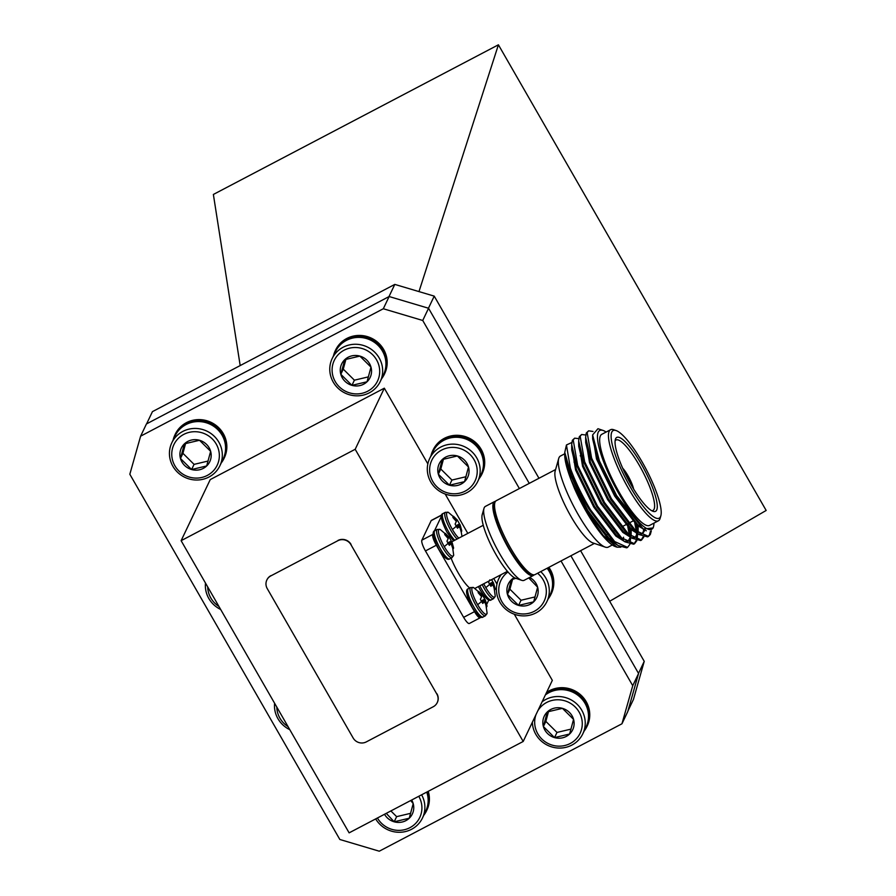 <?xml version="1.0" encoding="UTF-8"?>
<svg xmlns="http://www.w3.org/2000/svg" width="896" height="896" viewBox="0 0 896 896"><rect width="100%" height="100%" fill="white"/><g stroke="black" fill="none" stroke-linecap="round" stroke-linejoin="round"><path stroke-width="1.34" d="M394.8 284.402L152.432 411.645L146.608 423.864L388.965 296.621L394.8 284.402L434.224 296.128L428.456 308.224M638.501 673.366L644.235 661.349L580.597 550.682M538.966 478.274L434.224 296.128M644.235 661.349L633.45 699.429L627.962 710.92M609.683 601.261L766.17 510.462L498.411 44.8L213.371 194.454L240.184 365.579M498.411 44.8L418.981 291.592M641.178 463.87A41.731 9.453 -117.7 0 1 653.083 511.336A41.731 9.453 -117.7 0 1 631.154 484.882A41.731 9.453 -117.7 0 1 615.35 439.466A41.731 9.453 -117.7 0 1 641.178 463.87M651.75 510.731A39.794 9.016 62.3 0 0 652.982 510.485A39.794 9.016 62.3 0 0 639.262 465.237A39.794 9.016 62.3 0 0 615.989 440.026A39.794 9.016 62.3 0 0 615.093 440.899M642.107 461.91A49.493 11.211 62.3 0 0 616.101 430.55A49.493 11.211 62.3 0 0 630.224 486.842A49.493 11.211 62.3 0 0 660.845 515.782A49.493 11.211 62.3 0 0 642.107 461.91M660.845 515.782L660.139 518.28A51.43 11.648 -117.7 0 1 658.392 520.789A51.43 11.648 -117.7 0 1 628.309 488.208A51.43 11.648 -117.7 0 1 610.579 429.722A51.43 11.648 -117.7 0 1 613.637 429.71L616.101 430.55M623.504 470.042A13.586 3.08 -117.7 0 1 627.749 476.224A13.586 3.08 -117.7 0 1 632.542 487.267M633.64 489.07A15.523 3.517 62.3 0 0 627.984 475.742A15.523 3.517 62.3 0 0 622.63 468.115M653.531 526.557L653.139 527.946L643.25 528.987L616.627 495.622L599.39 460.902L592.626 434.907L597.968 428.714L603.075 430.45A55.798 12.645 62.3 0 0 619.002 493.92A55.798 12.645 62.3 0 0 653.531 526.557A55.798 12.645 62.3 0 0 653.946 523.13M606.133 432.051A55.798 12.645 62.3 0 0 603.075 430.45M617.042 547.176L615.35 546.594A55.798 12.645 -117.7 0 1 586.029 511.235A55.798 12.645 -117.7 0 1 574.414 488.309L586.309 511.157L603.232 535.494L617.042 547.176L620.805 547.198M658.392 520.789L649.611 525.403A51.43 11.648 -117.7 0 1 619.528 492.822A51.43 11.648 -117.7 0 1 601.787 434.325L610.579 429.722M612.293 544.992L608.272 547.109A51.43 11.648 -117.7 0 1 605.214 547.12A51.43 11.648 -117.7 0 1 578.178 514.528A51.43 11.648 -117.7 0 1 558.701 458.539A51.43 11.648 -117.7 0 1 560.448 456.03L564.693 453.813M605.214 547.12L592.906 542.92A41.731 9.453 -117.7 0 1 570.976 516.477A41.731 9.453 -117.7 0 1 555.173 471.061L558.701 458.539M594.395 543.435L535.046 574.594A41.731 9.453 -117.7 0 1 510.642 548.15A41.731 9.453 -117.7 0 1 496.25 500.696L555.61 469.538M531.238 574A39.794 9.016 -117.7 0 1 509.197 548.542A39.794 9.016 -117.7 0 1 494.581 504.168M534.117 574.851A41.731 9.453 -117.7 0 1 533.378 575.467A41.731 9.453 -117.7 0 1 508.962 549.035A41.731 9.453 -117.7 0 1 494.581 501.581A41.731 9.453 -117.7 0 1 495.51 501.323M533.378 575.467L524.171 580.306A41.731 9.453 -117.7 0 1 521.685 580.317A41.731 9.453 -117.7 0 1 499.766 553.862A41.731 9.453 -117.7 0 1 483.963 508.446A41.731 9.453 -117.7 0 1 485.374 506.408L494.581 501.581M521.685 580.317L515.536 578.211A36.882 8.355 -117.7 0 1 496.16 554.837A36.882 8.355 -117.7 0 1 482.194 514.707L483.963 508.446M469.706 588A26.006 5.891 -117.7 0 1 458.136 572.757A26.006 5.891 -117.7 0 1 451.091 558.13M651.314 530.858L650.306 534.498L648.48 536.413L635.544 530.555L611.442 498.803L591.606 458.102L587.149 432.566L588.605 430.842L592.984 431.458M648.48 536.413L647.606 536.872L638.971 534.554L634.67 531.014L610.568 499.262L590.744 458.562L585.648 437.214L586.275 433.026L588.605 430.842M643.798 537.04L641.514 540.075L628.566 534.218L604.475 502.466L584.64 461.765L580.182 436.229L581.638 434.504L585.771 434.997M641.514 540.075L640.64 540.534L632.005 538.216L627.693 534.677L603.602 502.925L583.766 462.224L578.67 440.877L579.309 436.688L581.638 434.504M636.821 540.702L634.536 543.738L621.6 537.88L597.498 506.128L577.662 465.427L573.205 439.891L574.661 438.166L578.805 438.648M634.536 543.738L633.662 544.197L625.027 541.867L620.726 538.339L596.624 506.587L576.789 465.886L571.693 444.539L572.331 440.35L574.661 438.166M650.451 531.283L649.432 534.946L648.032 536.614M643.53 529.939L643.608 531.754M643.126 536.816L641.054 540.277M636.07 524.406L637.336 532.146M637.515 535.293L637.022 540.019M634.805 523.163L636.328 531.261M636.552 533.602L636.63 535.416M636.642 536.402L636.317 539.739M636.16 540.478L634.088 543.939M628.13 524.138L628.701 526.366M629.093 528.069L630.37 535.808M630.538 538.619L630.056 543.682M629.854 544.365L627.558 547.4L614.622 541.542L590.52 509.79C581.84 495.219 575.12 481.354 570.36 468.16A60.648 13.742 62.3 0 0 589.042 509.23L571.536 475.798L564.76 452.424L566.451 444.976L570.36 468.16M627.122 524.059L627.368 524.978M627.827 526.826L629.35 534.923M627.558 547.4L626.685 547.848L618.05 545.53L613.749 542.002L589.042 509.23M441.358 516.387L434.414 530.947M433.194 533.49L432.723 534.475A9.699 2.195 62.3 0 0 436.341 545.227L474.522 611.632A9.699 2.195 62.3 0 0 480.2 617.781A9.699 2.195 62.3 0 0 480.458 617.478L480.637 617.109M441.627 515.144L431.166 520.643L421.848 540.187L432.723 534.475M436.341 545.227L425.454 550.939L463.635 617.344L474.522 611.632M486.73 604.33L488.79 600.006M480.2 617.781L469.314 623.493A9.699 2.195 -117.7 0 1 463.635 617.344M425.454 550.939A9.699 2.195 -117.7 0 1 421.848 540.187M431.166 520.643A9.699 2.195 -117.7 0 1 431.435 520.352L441.717 514.954M610.243 538.496A51.43 11.648 -117.7 0 1 610.355 539.806M618.766 536.435A51.43 11.648 -117.7 0 1 618.755 537.365M564.816 452.245C564.178 458.091 566.261 467.32 571.066 479.92L574.414 488.309M580.227 455.75A55.798 12.645 -117.7 0 1 582.075 457.834M571.805 442.512L566.451 444.976M646.352 530.779L636.776 525.067L614.69 496.104L596.501 458.976L592.637 435.131M644.09 530.186L642.096 533.792M644.784 530.443L642.555 533.59L640.36 534.442M638.68 534.341L629.798 528.73L607.712 499.766L589.523 462.638L585.659 438.794M637.134 525.392L637.381 532.179M637.123 533.848L635.13 537.454M637.806 534.106L635.578 537.253L633.382 538.104M631.702 538.003L622.832 532.392L600.746 503.429L582.557 466.301L578.682 442.456M629.059 523.04L629.272 523.981M630.157 529.054L630.403 535.842M630.146 537.51L628.152 541.117M630.84 537.768L628.611 540.915L626.416 541.766M624.736 541.666L615.854 536.054L593.768 507.091L575.579 469.952L571.715 446.107M623.526 537.208L623.426 539.504M617.758 545.317L608.877 539.717L586.79 510.754L571.066 479.92M643.25 528.987L637.65 524.608L615.563 495.645L597.374 458.517L592.659 438.962L592.626 434.907M642.555 533.59L639.554 533.882M636.63 532.75L630.672 528.27L608.586 499.307L590.397 462.179L585.693 442.624L585.648 437.214M638.165 526.299L638.109 532.784M635.578 537.253L632.576 537.544M629.664 536.402L623.706 531.933L601.619 502.97L583.419 465.842L578.715 446.286L578.67 440.877M629.933 522.581L630.526 525.403M631.187 529.962L631.131 536.446M628.611 540.915L625.598 541.206M622.686 540.064L616.728 535.595L594.642 506.632L576.453 469.504L571.738 449.949L571.906 447.608M615.709 543.726L609.75 539.258L587.664 510.294L569.475 473.166L564.76 452.424M485.453 615.742L483.101 616.974A15.938 3.606 -117.7 0 1 473.771 606.872A15.938 3.606 -117.7 0 1 467.846 589.232A15.938 3.606 -117.7 0 1 468.283 588.75L470.635 587.518A15.938 3.606 -117.7 0 0 470.198 588A15.938 3.606 -117.7 0 0 476.123 605.64A15.938 3.606 -117.7 0 0 485.453 615.742L487.088 613.166A15.12 3.427 -117.7 0 1 477.658 604.688A15.12 3.427 -117.7 0 1 473.682 587.63L482.675 595.302M482.686 595.549A8.68 1.971 -117.7 0 1 483.605 597.061A8.68 1.971 -117.7 0 1 484.758 599.211L481.219 600.88M481.477 601.339L485.218 599.76L485.554 600.779L482.082 602.37M486.17 605.976L486.954 605.774L485.554 600.779M486.954 605.774A8.68 1.971 -117.7 0 1 486.483 606.973A8.68 1.971 -117.7 0 1 486.382 606.984L485.419 603.389L484.176 602.078M482.384 595.09L478.755 591.517A8.68 1.971 -117.7 0 0 478.43 591.64A8.68 1.971 -117.7 0 0 478.296 591.83A8.68 1.971 -117.7 0 0 478.184 592.726L481.589 596.658L480.379 599.29A8.68 1.971 -117.7 0 0 481.522 601.44A8.68 1.971 -117.7 0 0 482.754 603.411L484.109 602.101L482.362 602.818L484.131 602.078M482.765 595.493L481.421 596.366M452.043 557.637L449.691 558.869A15.938 3.606 -117.7 0 1 440.362 548.778A15.938 3.606 -117.7 0 1 434.437 531.126A15.938 3.606 -117.7 0 1 434.874 530.645L437.214 529.413A15.938 3.606 -117.7 0 0 436.789 529.894A15.938 3.606 -117.7 0 0 442.714 547.534A15.938 3.606 -117.7 0 0 452.043 557.637L453.678 555.061A15.12 3.427 -117.7 0 1 444.237 546.582A15.12 3.427 -117.7 0 1 440.261 529.525L449.266 537.197M449.277 537.443A8.68 1.971 -117.7 0 1 450.195 538.966A8.68 1.971 -117.7 0 1 451.338 541.106L447.798 542.774M448.067 543.234L451.808 541.666L452.144 542.685L448.672 544.264M452.76 547.87L453.544 547.669L452.144 542.685M453.544 547.669A8.68 1.971 -117.7 0 1 453.074 548.867A8.68 1.971 -117.7 0 1 452.962 548.878L451.248 544.04L448.952 544.712L450.699 543.995L449.344 545.306A8.68 1.971 -117.7 0 1 448.112 543.334A8.68 1.971 -117.7 0 1 446.97 541.184L448.179 538.563L444.763 534.621A8.68 1.971 -117.7 0 1 444.886 533.725A8.68 1.971 -117.7 0 1 445.021 533.534A8.68 1.971 -117.7 0 1 445.346 533.411L444.83 533.893M448.974 536.984L445.346 533.411M482.182 584.595A15.938 3.606 -117.7 0 0 484.277 588.538A15.938 3.606 -117.7 0 0 493.606 598.629L495.242 596.064A15.12 3.427 -117.7 0 1 485.811 587.574A15.12 3.427 -117.7 0 1 483.773 583.755M491.59 579.656A8.68 1.971 -117.7 0 1 491.77 579.958A8.68 1.971 -117.7 0 1 492.912 582.109L489.373 583.778M489.63 584.237L493.371 582.658L493.718 583.677L490.235 585.267M494.323 588.874L495.118 588.661L493.718 583.677M495.118 588.661A8.68 1.971 -117.7 0 1 494.637 589.87A8.68 1.971 -117.7 0 1 494.536 589.882L493.506 586.118L492.33 584.965M489.843 579.858L488.544 582.176A8.68 1.971 -117.7 0 0 489.686 584.326A8.68 1.971 -117.7 0 0 490.907 586.309L492.262 584.998L490.526 585.715L492.296 584.976M458.83 538.104A15.12 3.427 -117.7 0 1 452.402 529.48A15.12 3.427 -117.7 0 1 448.426 512.411L457.419 520.094M457.43 520.341A8.68 1.971 -117.7 0 1 458.36 521.853A8.68 1.971 -117.7 0 1 459.502 524.003L455.963 525.672M456.221 526.131L459.962 524.552L460.309 525.571L456.826 527.162M460.914 530.768L461.698 530.566L460.309 525.571M461.698 530.566A8.68 1.971 -117.7 0 1 461.227 531.765A8.68 1.971 -117.7 0 1 461.126 531.776L460.163 528.181L458.92 526.859M457.128 519.882L453.499 516.309A8.68 1.971 -117.7 0 0 453.174 516.432A8.68 1.971 -117.7 0 0 453.051 516.622A8.68 1.971 -117.7 0 0 452.928 517.518L456.333 521.45L455.123 524.082A8.68 1.971 -117.7 0 0 456.277 526.221A8.68 1.971 -117.7 0 0 457.498 528.203L458.853 526.893L457.106 527.61M366.296 741.899L433.238 706.754A9.699 9.318 -154.5 0 0 436.834 694.053L350.918 544.645A9.699 9.318 -154.5 0 0 337.781 540.736L270.827 575.893A9.699 9.318 -154.5 0 0 267.232 588.582L353.147 737.99A9.699 9.318 -154.5 0 0 366.296 741.899M436.834 694.053L350.918 544.645M337.781 540.736L270.827 575.893M436.957 693.806A9.699 9.318 25.5 0 1 437.349 702.386A9.699 9.318 25.5 0 1 437.282 702.498M266.907 579.891A9.699 9.318 25.5 0 1 270.95 575.646M337.893 540.49A9.699 9.318 25.5 0 1 351.042 544.398M428.557 308.258L422.733 320.477L383.309 308.75L140.616 436.173L146.44 423.954L389.133 296.531L428.557 308.258L529.256 483.37M383.309 308.75L389.133 296.531M561.019 560.963L632.744 685.698L638.568 673.478L627.782 711.558L621.958 723.778L379.266 851.2L339.842 839.485L129.83 474.253L140.616 436.173M422.733 320.477L519.378 488.555M570.886 555.778L638.568 673.478M355.186 449.288L384.317 388.192L210.246 479.584L181.115 540.68L355.186 449.288L523.197 741.462L552.328 680.366L514.293 614.219M384.317 388.192L427.851 463.893M445.178 494.032L467.813 533.389M493.752 578.514L496.955 584.091M621.958 723.778L632.744 685.698M181.115 540.68L349.126 832.854L523.197 741.462M546.582 692.429A27.216 26.141 25.5 0 1 581.728 695.867A27.216 26.141 25.5 0 1 587.317 725.738L586.958 726.466A27.216 26.141 25.5 0 1 584.125 731.08M546.224 693.157A27.216 26.141 25.5 0 1 581.381 696.595A27.216 26.141 25.5 0 1 586.958 726.466M545.384 694.926A26.634 25.581 25.5 0 1 580.653 697.659A26.634 25.581 25.5 0 1 586.118 726.891L582.837 733.757A26.634 25.581 25.5 0 1 540.221 740.062A26.634 25.581 25.5 0 1 532.358 722.243M542.114 701.792A26.634 25.581 25.5 0 1 577.371 704.525A26.634 25.581 25.5 0 1 582.837 733.757M537.768 710.886A23.979 23.027 25.5 0 1 575.198 706.978A23.979 23.027 25.5 0 1 575.411 739.782A23.979 23.027 25.5 0 1 541.755 738.954A23.979 23.027 25.5 0 1 536.054 714.482M543.39 726.544L547.344 711.917A15.758 15.131 25.5 0 1 562.43 708.344A15.758 15.131 25.5 0 1 569.464 712.454A15.758 15.131 25.5 0 1 573.563 719.387L569.61 734.014L554.523 737.598L543.39 726.544A15.758 15.131 25.5 0 1 547.344 711.917L562.43 708.344L573.563 719.387A15.758 15.131 25.5 0 1 569.61 734.014A15.758 15.131 25.5 0 1 554.523 737.598A15.758 15.131 25.5 0 1 543.39 726.544L545.854 721.392L556.987 732.435L571.032 729.109M556.987 732.435L554.523 737.598M548.52 711.514L545.854 721.392M500.091 575.96A27.216 26.141 25.5 0 1 500.315 575.075M540.691 571.626A26.634 25.581 25.5 0 1 541.43 572.342A26.634 25.581 25.5 0 1 546.896 601.574A26.634 25.581 25.5 0 1 504.28 607.88A26.634 25.581 25.5 0 1 498.814 578.637A26.634 25.581 25.5 0 1 501.256 574.582M537.578 573.261A23.979 23.027 25.5 0 1 539.258 574.784A23.979 23.027 25.5 0 1 539.47 607.589A23.979 23.027 25.5 0 1 505.814 606.771A23.979 23.027 25.5 0 1 507.987 571.973M529.659 577.427A15.758 15.131 25.5 0 1 533.523 580.272A15.758 15.131 25.5 0 1 537.622 587.205L533.669 601.832L518.582 605.405L507.45 594.35A15.758 15.131 25.5 0 1 511.403 579.723L515.816 578.312M528.73 577.909L537.622 587.205A15.758 15.131 25.5 0 1 533.669 601.832A15.758 15.131 25.5 0 1 518.582 605.405A15.758 15.131 25.5 0 1 507.45 594.35L509.914 589.198L521.046 600.253L535.091 596.915M548.878 567.336A27.216 26.141 25.5 0 1 551.376 593.555L551.018 594.283A27.216 26.141 25.5 0 1 548.184 598.886M521.046 600.253L518.582 605.405M512.579 579.331L509.914 589.198M514.237 577.606A15.758 15.131 25.5 0 0 511.403 579.723L507.45 594.35M547.142 568.243A26.634 25.581 25.5 0 1 550.178 594.698L546.896 601.574M548.24 567.661A27.216 26.141 25.5 0 1 551.018 594.283M430.976 455.762A27.216 26.141 25.5 0 1 432.768 450.654L433.115 449.926A27.216 26.141 25.5 0 1 476.672 443.486A27.216 26.141 25.5 0 1 482.261 473.357L481.914 474.096A27.216 26.141 25.5 0 1 479.069 478.699M432.768 450.654A27.216 26.141 25.5 0 1 476.325 444.226A27.216 26.141 25.5 0 1 481.914 474.096M429.699 458.45L432.97 451.584A26.634 25.581 25.5 0 1 475.597 445.278A26.634 25.581 25.5 0 1 481.062 474.51L477.792 481.376A26.634 25.581 25.5 0 1 435.165 487.682A26.634 25.581 25.5 0 1 429.699 458.45A26.634 25.581 25.5 0 1 472.326 452.144A26.634 25.581 25.5 0 1 477.792 481.376M436.699 486.573A23.979 23.027 25.5 0 1 436.486 453.779A23.979 23.027 25.5 0 1 470.142 454.597A23.979 23.027 25.5 0 1 470.366 487.402A23.979 23.027 25.5 0 1 436.699 486.573M438.334 474.163L442.288 459.536A15.758 15.131 25.5 0 1 457.374 455.963A15.758 15.131 25.5 0 1 464.408 460.074A15.758 15.131 25.5 0 1 468.507 467.006L464.554 481.634L449.467 485.218L438.334 474.163A15.758 15.131 25.5 0 1 442.288 459.536L457.374 455.963L468.507 467.006A15.758 15.131 25.5 0 1 464.554 481.634A15.758 15.131 25.5 0 1 449.467 485.218A15.758 15.131 25.5 0 1 438.334 474.163L440.798 469.011L451.931 480.054L465.976 476.728M451.931 480.054L449.467 485.218M443.464 459.133L440.798 469.011M333.458 355.891A27.216 26.141 25.5 0 1 335.238 350.784L335.597 350.056A27.216 26.141 25.5 0 1 379.154 343.616A27.216 26.141 25.5 0 1 384.731 373.486L384.384 374.214A27.216 26.141 25.5 0 1 381.55 378.818M335.238 350.784A27.216 26.141 25.5 0 1 378.795 344.344A27.216 26.141 25.5 0 1 384.384 374.214M332.17 358.579L335.451 351.714A26.634 25.581 25.5 0 1 378.078 345.408A26.634 25.581 25.5 0 1 383.544 374.64L380.262 381.506A26.634 25.581 25.5 0 1 337.635 387.811A26.634 25.581 25.5 0 1 332.17 358.579A26.634 25.581 25.5 0 1 374.797 352.274A26.634 25.581 25.5 0 1 380.262 381.506M339.181 386.702A23.979 23.027 25.5 0 1 338.957 353.898A23.979 23.027 25.5 0 1 372.624 354.726A23.979 23.027 25.5 0 1 372.837 387.531A23.979 23.027 25.5 0 1 339.181 386.702M340.816 374.293L344.77 359.666A15.758 15.131 25.5 0 1 359.856 356.093A15.758 15.131 25.5 0 1 366.89 360.203A15.758 15.131 25.5 0 1 370.989 367.136L367.035 381.763L351.949 385.347L340.816 374.293A15.758 15.131 25.5 0 1 344.77 359.666L359.856 356.093L370.989 367.136A15.758 15.131 25.5 0 1 367.035 381.763A15.758 15.131 25.5 0 1 351.949 385.347A15.758 15.131 25.5 0 1 340.816 374.293L343.269 369.141L354.402 380.184L368.446 376.858M354.402 380.184L351.949 385.347M345.934 359.262L343.269 369.141M173.107 440.082A27.216 26.141 25.5 0 1 174.899 434.974L175.246 434.235A27.216 26.141 25.5 0 1 218.803 427.795A27.216 26.141 25.5 0 1 224.392 457.666L224.045 458.405A27.216 26.141 25.5 0 1 221.2 463.008M174.899 434.974A27.216 26.141 25.5 0 1 218.456 428.534A27.216 26.141 25.5 0 1 224.045 458.405M171.83 442.758L175.101 435.893A26.634 25.581 25.5 0 1 217.728 429.587A26.634 25.581 25.5 0 1 223.194 458.819L219.923 465.696A26.634 25.581 25.5 0 1 177.296 472.002A26.634 25.581 25.5 0 1 171.83 442.758A26.634 25.581 25.5 0 1 214.458 436.464A26.634 25.581 25.5 0 1 219.923 465.696M178.83 470.893A23.979 23.027 25.5 0 1 178.618 438.088A23.979 23.027 25.5 0 1 212.274 438.906A23.979 23.027 25.5 0 1 212.486 471.71A23.979 23.027 25.5 0 1 178.83 470.893M180.466 458.472L184.419 443.845A15.758 15.131 25.5 0 1 199.506 440.272A15.758 15.131 25.5 0 1 206.539 444.394A15.758 15.131 25.5 0 1 210.638 451.326L206.685 465.954L191.598 469.526L180.466 458.472A15.758 15.131 25.5 0 1 184.419 443.845L199.506 440.272L210.638 451.326A15.758 15.131 25.5 0 1 206.685 465.954A15.758 15.131 25.5 0 1 191.598 469.526A15.758 15.131 25.5 0 1 180.466 458.472L182.93 453.32L194.062 464.374L208.107 461.037M194.062 464.374L191.598 469.526M185.595 443.453L182.93 453.32M220.674 609.47A26.634 25.581 25.5 0 1 213.226 604.206A26.634 25.581 25.5 0 1 205.486 583.072M218.915 606.413A23.979 23.027 25.5 0 1 214.76 603.098A23.979 23.027 25.5 0 1 207.693 586.891M289.778 729.658A26.634 25.581 25.5 0 1 282.341 724.394A26.634 25.581 25.5 0 1 274.602 703.259M288.03 726.611A23.979 23.027 25.5 0 1 283.875 723.296A23.979 23.027 25.5 0 1 276.797 707.09M421.613 794.797A26.634 25.581 25.5 0 1 422.486 817.97A26.634 25.581 25.5 0 1 379.859 824.264A26.634 25.581 25.5 0 1 375.67 818.922M418.779 796.286A23.979 23.027 25.5 0 1 412.63 826A23.979 23.027 25.5 0 1 381.394 823.166A23.979 23.027 25.5 0 1 377.429 817.992M428.232 791.325A27.216 26.141 25.5 0 1 426.955 809.939L426.608 810.678A27.216 26.141 25.5 0 1 423.763 815.282M410.682 800.531L413.202 803.6L409.248 818.227L394.173 821.8L386.277 813.355M390.88 810.936L396.626 816.648L410.67 813.31M396.626 816.648L394.173 821.8A15.758 15.131 25.5 0 1 384.518 814.274M411.69 800.005A15.758 15.131 25.5 0 1 413.202 803.6A15.758 15.131 25.5 0 1 409.248 818.227A15.758 15.131 25.5 0 1 394.173 821.8M426.754 792.098A26.634 25.581 25.5 0 1 425.757 811.093L422.486 817.97M427.728 791.594A27.216 26.141 25.5 0 1 426.608 810.678M481.522 601.44A24.73 4.021 150.1 0 1 477.658 604.688M486.013 602.134L485.027 602.65M481.51 601.406L485.24 599.838M485.957 601.944L484.926 602.482M482.485 595.302L481.253 596.075M481.914 602.101L485.453 600.477M482.317 595.134L481.13 595.885M481.578 594.339L480.446 594.978M481.454 594.194L480.312 594.843M451.83 541.733L448.101 543.301A24.73 4.021 150.1 0 1 444.237 546.582M449.344 537.387L448 538.25M452.603 544.029L451.618 544.544M452.547 543.838L451.517 544.376M449.064 537.197L447.843 537.97M448.504 543.995L452.043 542.382M448.896 537.04L447.72 537.779M448.168 536.234L447.037 536.883M448.045 536.099L446.902 536.738M493.606 598.629L491.254 599.872A15.938 3.606 -117.7 0 1 481.936 589.77A15.938 3.606 -117.7 0 1 479.83 585.827M493.405 582.725L489.664 584.304A24.73 4.021 150.1 0 1 485.811 587.574M494.178 585.032L493.192 585.547M494.11 584.842L493.091 585.368M490.067 584.987L493.618 583.374M454.742 540.243A15.938 3.606 -117.7 0 1 448.526 531.664A15.938 3.606 -117.7 0 1 442.59 514.013A15.938 3.606 -117.7 0 1 443.027 513.542C439.824 514.382 441.134 520.598 446.958 532.179L453.578 540.859M457.094 539.011A15.938 3.606 -117.7 0 1 450.867 530.432A15.938 3.606 -117.7 0 1 444.942 512.781A15.938 3.606 -117.7 0 1 445.379 512.31L443.027 513.542M456.277 526.221A24.73 4.021 150.1 0 1 452.402 529.48M457.498 520.285L456.154 521.147M460.757 526.926L459.771 527.442M456.254 526.198L459.995 524.619M460.701 526.736L459.682 527.262M457.229 520.094L455.997 520.867M456.658 526.882L460.197 525.269M457.061 519.926L455.874 520.666M456.322 519.131L455.19 519.77M456.198 518.986L455.067 519.635M605.786 535.259L606.861 534.699M612.763 531.597L613.827 531.037M621.678 526.915L625.834 524.731M626.707 524.272L627.782 523.712M628.656 523.253L632.811 521.069M483.258 525.28L451.864 541.766M507.438 571.334L475.026 588.347M618.05 545.53L613.626 542.427M571.693 444.539L571.738 449.949M625.027 541.867L620.603 538.765M632.005 538.216L627.57 535.102M638.971 534.554L634.547 531.44M573.989 462.078L575.254 461.418M483.101 616.974C480.962 618.733 477.333 615.541 472.214 607.398C466.39 595.806 465.08 589.59 468.283 588.75M487.088 613.166L485.184 599.659M470.635 587.518L473.682 587.63M449.691 558.869C447.552 560.627 443.923 557.435 438.794 549.293C432.981 537.701 431.67 531.485 434.874 530.645M453.678 555.061L451.774 541.554M437.214 529.413L440.261 529.525M491.254 599.872C489.115 601.63 485.486 598.438 480.368 590.285L478.397 586.578M495.242 596.064L493.338 582.546M462 536.435L459.928 524.451M445.379 512.31L448.426 512.411M457.106 527.598L458.886 526.87M498.814 578.637L500.584 574.93"/></g></svg>
